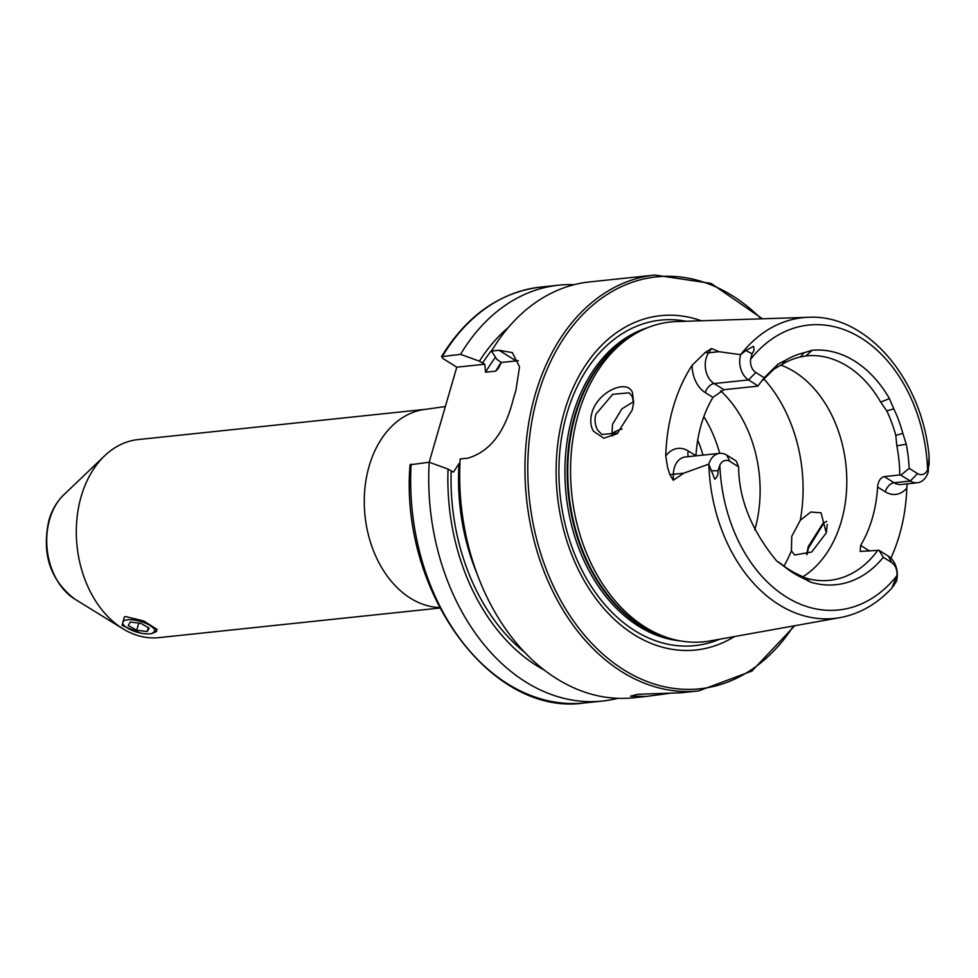<?xml version="1.0" encoding="UTF-8"?>
<svg xmlns="http://www.w3.org/2000/svg" width="978" height="978" viewBox="0 0 978 978"><rect width="100%" height="100%" fill="white"/><g stroke="black" fill="none" stroke-linecap="round" stroke-linejoin="round"><path stroke-width="1.47" d="M140.184 632.998L122.091 625.48L124.34 616.874L125.844 616.617L143.766 620.993L157.152 629.441L151.993 633.451M593.365 431.127C590.504 426.017 590.027 419.929 591.922 412.863C597.79 391.078 627.852 378.584 632.485 392.777L633.658 402.643L632.228 410.002L617.081 433.743L603.756 438.205L593.365 431.127M633.561 403.559L632.363 396.579L629.111 392.814L612.705 394.33L596.054 414C594.331 419.146 594.832 424.489 597.546 430.014L601.886 434.501L618.035 432.985M669.404 693.365L646.397 696.422L630.541 696.177L637.778 694.282L680.749 692.803L698.708 690.92L751.874 671.055L794.759 625.737M439.55 607.546A99.56 71.944 84 0 1 369.146 466.127A99.56 71.944 84 0 1 426.151 409.256L138.179 439.574A99.56 71.944 84 0 0 104.622 455.809A99.56 71.944 84 0 0 81.186 496.445A99.56 71.944 84 0 0 122.825 628.72A99.56 71.944 84 0 0 159.035 637.619L439.807 608.047M726.715 455.1L729.955 461.433L738.586 466.836L736.324 461.103L726.715 455.1A19.12 13.814 84 0 0 719.698 453.352A19.12 13.814 84 0 0 708.781 464.159L683.72 473.193L673.28 480.259L669.82 474.501L667.497 467.093L665.761 455.968A154.182 111.419 84 0 1 673.243 407.092A154.182 111.419 84 0 1 692.094 365.332L705.297 352.398A9.291 4.878 -145.8 0 0 708.659 352.789L711.544 348.547L705.297 352.398M909.149 468.352L900.86 475.149L910.274 481.029L894.075 482.741A9.291 5.587 -58 0 0 885.249 491.8L877.596 487.02C878.146 481.213 880.359 477.741 884.246 476.592L899.76 474.953A112.837 81.541 84 0 0 896.826 445.834L895.787 435.369L902.853 433.388L906.251 444.22A117.825 85.135 84 0 1 909.149 468.352L917.523 473.584L910.274 481.029A19.12 13.814 84 0 0 917.291 482.777A19.12 13.814 84 0 0 928.208 471.983L929.1 456.164L928.892 464.305L927.633 469.905A143.24 103.509 84 0 0 861.325 338.156A143.24 103.509 84 0 0 750.615 359.232L752.021 353.73C754.038 351.236 754.503 348.779 753.415 346.346L745.786 350.527L740.59 354.684L719.013 351.689L711.544 348.547M891.679 562.546L888.44 556.201A19.12 13.814 -96 0 1 896.398 581.445L891.85 588.071L896.863 575.785A11.479 8.301 -96 0 0 891.679 562.546L883.305 557.301L879.014 550.308L860.151 551.396L860.64 545.406A112.837 81.541 -96 0 0 872.315 518.218A112.837 81.541 -96 0 0 877.596 487.02M791.752 536.347L800.273 520.333L810.725 512.044L821.043 512.79L826.263 532.912L811.679 552.008L794.649 555.003L791.422 550.834L791.752 536.347M806.703 554.673L808.219 546.629L822.975 523.34L826.765 521.335M633.536 401.714L621.935 408.841L612.521 424.293L611.849 435.931M701.25 320.772A168.094 121.468 84 0 0 564.355 411.677A168.094 121.468 84 0 0 596.739 599.734A168.094 121.468 84 0 0 734.502 636.544M929.1 456.127C922.205 379.464 866.948 313.901 808.415 317.3L676.544 321.579A160.771 116.174 84 0 0 638.781 331.799A160.771 116.174 84 0 0 578.438 413.816A160.771 116.174 84 0 0 671.104 638.768A160.771 116.174 84 0 0 710.175 640.908L840.041 617.619C859.662 613.939 876.936 604.086 891.85 588.071M802.583 576.947A112.837 81.541 84 0 0 841.276 521.482A112.837 81.541 84 0 0 780.676 365.038M754.808 529.856A112.837 81.541 84 0 0 720.554 390.735M669.82 474.501A9.291 1.051 -179.1 0 0 673.365 474.281A19.12 13.814 84 0 1 674.294 467.9A19.12 13.814 84 0 1 685.248 456.97L719.698 453.352A112.837 81.541 84 0 0 703.83 416.652M622.045 429.012A59.744 43.166 84 0 0 611.494 433.816M617.35 433.45A56.418 40.77 84 0 0 612.436 435.76M646.397 696.422L633.426 697.791A209.084 151.089 84 0 1 460.161 458.975L467.728 458.181C489.073 451.995 503.939 433.511 512.338 402.74A209.084 151.089 -96 0 1 514 396.701A209.084 151.089 -96 0 1 515.822 390.748L519.538 366.823L512.325 352.606L499.073 350.283L491.518 351.078L496.836 359.354L501.323 362.483L498.511 368.168L495.699 371.151L485.577 372.215L484.782 364.219L479.403 361.188L460.552 354.342L441.457 356.701C466.861 315.429 499.905 292.226 540.614 287.08A209.084 151.089 84 0 0 442.496 356.249L442.582 358.29L456.787 367.178L429.159 462.239M665.761 455.968A28.411 20.526 84 0 1 688.304 451.005L695.957 455.785A112.837 81.541 -96 0 1 701.238 424.599A112.837 81.541 -96 0 1 712.925 397.41L723.94 389.709L757.767 386.139L764.221 377.752L755.798 372.484A11.479 8.301 -96 0 1 750.615 359.232M895.787 435.369A112.837 81.541 84 0 0 886.789 410.919L880.713 402.117A112.837 81.541 84 0 0 806.703 355.845L800.456 356.921A112.837 81.541 84 0 0 782.217 364.305L774.05 369.073L761.446 381.383M902.853 433.388A116.675 84.316 84 0 0 893.806 408.828L889.43 398.584A117.825 85.135 84 0 0 812.143 350.271L806.006 355.919M824.099 522.619L808.39 548.193L806.997 554.55M890.885 558.132A152.849 110.453 84 0 0 899.418 535.149A152.849 110.453 84 0 0 906.789 488.132L907.193 483.841M729.955 461.433A11.479 8.301 84 0 0 719.845 465.125L718.011 470.785C718.231 474.489 717.167 477.301 714.808 479.22L708.781 464.159M893.806 408.828L886.789 410.919M917.523 473.584A11.479 8.301 84 0 0 927.633 469.905M812.143 350.271L804.075 352.74A116.675 84.316 84 0 0 785.737 360.173L778.048 364.073L764.221 377.752M929.088 465.125L929.1 456.164L929.088 465.125M738.586 466.836C738.903 499.183 751.581 530.541 776.618 560.92L784.344 566.568A116.675 84.316 84 0 0 802.315 577.815L810.444 582.069A117.825 85.135 84 0 0 883.305 557.301M776.63 560.932L780.799 563.585A112.837 81.541 84 0 0 798.708 574.783L805.077 577.851A112.837 81.541 84 0 0 829.625 580.357A112.837 81.541 84 0 0 877.914 550.125M802.315 577.815L798.708 574.783M780.799 563.585L784.344 566.568M785.737 360.173L782.217 364.305M800.456 356.921L804.075 352.74M411.151 464.134A209.084 151.089 84 0 0 584.404 702.95C490.54 717.021 399.537 591.14 410.039 464.807L429.208 462.239L448.058 469.085L453.437 472.117L459.061 463.45L459.941 463.364M448.058 469.085A192.043 138.778 84 0 0 544.526 670.236M429.208 462.239A209.084 151.089 84 0 0 602.46 701.055A209.084 151.089 84 0 0 617.827 698.316M762.437 318.791L711.055 283.412L654.918 275.05L589.636 281.921A209.084 151.089 84 0 0 491.518 351.078M508.438 327.385A192.043 138.778 84 0 0 479.403 361.188M574.269 284.659A209.084 151.089 84 0 0 558.683 285.185A209.084 151.089 84 0 0 460.552 354.342M518.401 360.784A53.105 31.956 -58 0 0 516.103 360.931L501.323 362.483M484.782 364.219L456.787 367.178M888.44 556.201L879.014 550.308M900.86 475.149L899.76 474.953M692.094 365.332A28.411 20.526 -96 0 0 705.272 392.618A9.291 5.587 122 0 1 714.099 383.559L748.549 379.929L758.011 385.845M755.798 372.484L748.549 379.929A19.12 13.814 -96 0 1 740.59 354.684M153.839 628.695A16.589 5.648 -163.8 0 0 133.925 620.003A16.589 5.648 -163.8 0 0 123.301 624.441A16.589 5.648 -163.8 0 0 123.631 624.893A16.589 5.648 -163.8 0 0 137.69 632.375A16.589 5.648 -163.8 0 0 153.02 633.072A16.589 5.648 -163.8 0 0 153.839 628.695M140.771 623.341L130.306 622.02L128.265 625.48L136.688 630.26L147.152 631.58L149.194 628.12L140.771 623.341M148.301 627.607L147.152 631.58M138.778 623.084L136.688 630.26M74.744 599.049C50.147 580.076 41.541 553.829 48.9 520.32C51.858 510.125 56.822 501.628 63.766 494.856A59.988 43.35 84 0 0 49.646 519.342A59.988 43.35 84 0 0 74.744 599.049L122.825 628.72M654.918 275.05A209.084 151.089 84 0 0 535.223 394.464A209.084 151.089 84 0 0 698.708 690.92M761.19 318.828A207.091 149.646 84 0 0 537.937 395.161A207.091 149.646 84 0 0 601.739 653.084A207.091 149.646 84 0 0 793.525 625.957M686.201 321.261A163.644 118.252 84 0 0 566.934 413.608A163.644 118.252 84 0 0 593.34 589.538A163.644 118.252 84 0 0 719.674 639.196M647.375 327.789A159.108 114.976 84 0 0 572.717 415.247A159.108 114.976 84 0 0 680.346 640.896M639.147 331.615A159.108 114.976 84 0 0 574.942 415.002A159.108 114.976 84 0 0 671.495 638.879M638.781 331.799L635.333 333.632A159.243 115.074 84 0 0 575.565 414.88A159.243 115.074 84 0 0 667.351 637.693L671.104 638.768M800.273 520.333A132.751 95.93 84 0 0 763.72 378.731M702.999 455.112A104.377 75.428 84 0 0 697.705 440.149M708.83 464.305A151.199 109.267 84 0 0 840.041 617.619M808.415 317.3A151.199 109.267 84 0 0 740.713 354.586M719.845 465.125A143.24 103.509 84 0 0 786.153 596.873A143.24 103.509 84 0 0 896.863 575.785M451.176 471.029A187.678 135.624 84 0 0 524.746 652.387M501.237 362.361A182.373 131.785 84 0 0 495.699 371.151M459.061 463.45A182.373 131.785 84 0 0 477.056 573.805M495.491 357.276A182.373 131.785 84 0 0 485.577 372.215M492.802 348.963A187.678 135.624 84 0 0 482.521 363.131M783.977 566.066A132.751 95.93 84 0 0 791.422 550.834M826.251 532.937A207.091 149.646 84 0 0 827.229 524.44M499.073 350.283L516.103 360.931M868.048 551.164A9.291 5.587 122 0 1 868.293 550.186L860.64 545.406M894.894 581.348L894.173 585.284M868.293 550.186A28.411 20.526 -96 0 1 869.503 551.005M885.249 491.8A28.411 20.526 84 0 0 906.789 488.132M917.291 482.777L901.093 484.489A19.12 13.814 84 0 1 894.075 482.741L884.246 476.592M710.872 470.699L718.011 470.785M683.72 473.193L673.365 474.281L673.28 480.259M688.304 451.005A9.291 5.587 -58 0 0 688.414 456.64M705.272 392.618L712.925 397.41M719.013 351.689L708.659 352.789A19.12 13.814 -96 0 0 714.099 383.559L723.94 389.709M745.786 350.527L752.021 353.73M778.048 364.073L774.05 369.073M906.251 444.22L896.826 445.834M810.444 582.069L805.077 577.851M889.43 398.584L880.713 402.117M426.151 409.256L445.345 406.53M584.404 702.95L602.46 701.055M540.614 287.08L558.683 285.185M63.766 494.856L104.622 455.809M153.02 633.072L156.749 631.336"/></g></svg>
